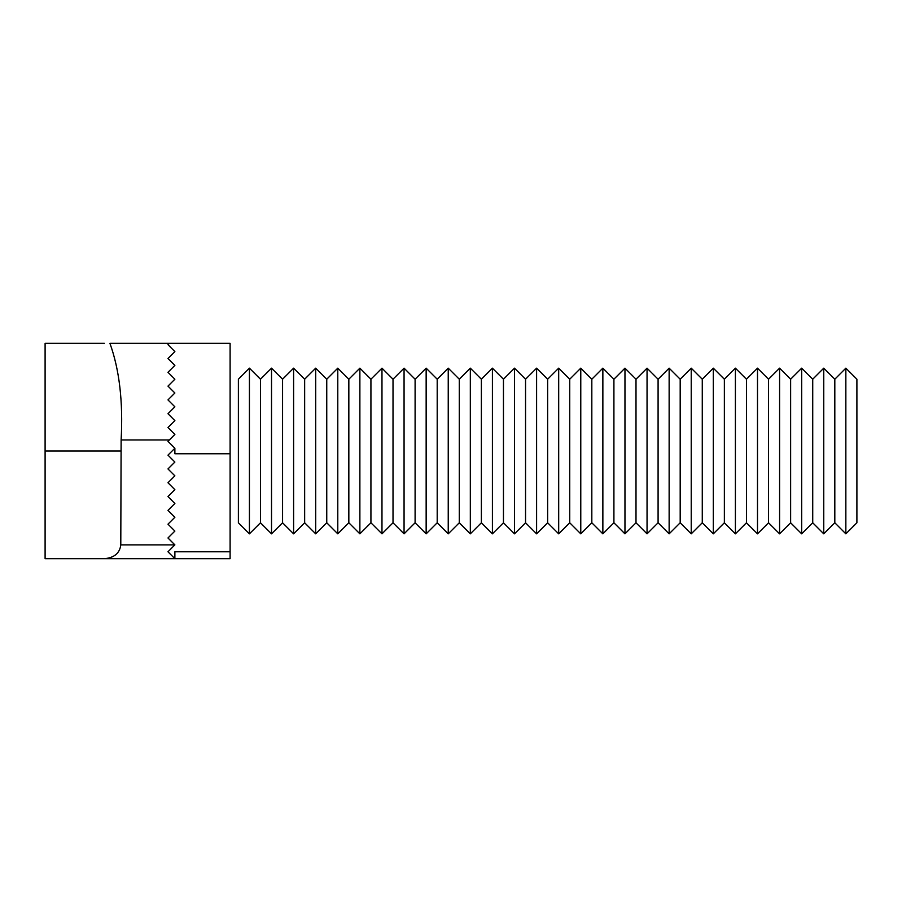 <?xml version="1.0" encoding="UTF-8"?>
<svg xmlns="http://www.w3.org/2000/svg" width="902" height="902" viewBox="0 0 902 902"><rect width="100%" height="100%" fill="white"/><g stroke="black" fill="none" stroke-linecap="round" stroke-linejoin="round"><path stroke-width="1.35" d="M856.9 522.788L856.9 379.212L845.851 368.163L845.851 533.837L856.9 522.788M834.812 522.788L834.812 379.212L823.763 368.163L823.763 533.837L834.812 522.788L845.851 533.837M812.725 522.788L812.725 379.212L801.675 368.163L801.675 533.837L812.725 522.788L823.763 533.837M790.626 522.788L790.626 379.212L779.587 368.163L779.587 533.837L790.626 522.788L801.675 533.837M768.538 522.788L768.538 379.212L757.5 368.163L757.5 533.837L768.538 522.788L779.587 533.837M746.45 522.788L746.45 379.212L735.401 368.163L735.401 533.837L746.45 522.788L757.5 533.837M724.362 522.788L724.362 379.212L713.313 368.163L713.313 533.837L724.362 522.788L735.401 533.837M702.275 522.788L702.275 379.212L691.225 368.163L691.225 533.837L702.275 522.788L713.313 533.837M680.187 522.788L680.187 379.212L669.137 368.163L669.137 533.837L680.187 522.788L691.225 533.837M658.088 522.788L658.088 379.212L647.05 368.163L647.05 533.837L658.088 522.788L669.137 533.837M636 522.788L636 379.212L624.962 368.163L624.962 533.837L636 522.788L647.05 533.837M613.912 522.788L613.912 379.212L602.863 368.163L602.863 533.837L613.912 522.788L624.962 533.837M591.825 522.788L591.825 379.212L580.775 368.163L580.775 533.837L591.825 522.788L602.863 533.837M569.737 522.788L569.737 379.212L558.688 368.163L558.688 533.837L569.737 522.788L580.775 533.837M547.638 522.788L547.638 379.212L536.6 368.163L536.6 533.837L547.638 522.788L558.688 533.837M525.55 522.788L525.55 379.212L514.512 368.163L514.512 533.837L525.55 522.788L536.6 533.837M503.463 522.788L503.463 379.212L492.413 368.163L492.413 533.837L503.463 522.788L514.512 533.837M481.375 522.788L481.375 379.212L470.325 368.163L470.325 533.837L481.375 522.788L492.413 533.837M459.287 522.788L459.287 379.212L448.238 368.163L448.238 533.837L459.287 522.788L470.325 533.837M437.199 522.788L437.199 379.212L426.15 368.163L426.15 533.837L437.199 522.788L448.238 533.837M415.1 522.788L415.1 379.212L404.062 368.163L404.062 533.837L415.1 522.788L426.15 533.837M393.013 522.788L393.013 379.212L381.974 368.163L381.974 533.837L393.013 522.788L404.062 533.837M370.925 522.788L370.925 379.212L359.875 368.163L359.875 533.837L370.925 522.788L381.974 533.837M348.837 522.788L348.837 379.212L337.788 368.163L337.788 533.837L348.837 522.788L359.875 533.837M326.75 522.788L326.75 379.212L315.7 368.163L315.7 533.837L326.75 522.788L337.788 533.837M304.65 522.788L304.65 379.212L293.612 368.163L293.612 533.837L304.65 522.788L315.7 533.837M282.563 522.788L282.563 379.212L271.525 368.163L271.525 533.837L282.563 522.788L293.612 533.837M260.475 522.788L260.475 379.212L249.426 368.163L249.426 533.837L260.475 522.788L271.525 533.837M249.426 533.837L238.387 522.788L238.387 379.212L249.426 368.163M169.35 439.95L121.127 439.95C123.179 401.931 119.447 369.719 109.92 343.312L230.1 343.312L169.35 343.312L167.975 344.688L174.875 351.6L167.975 358.5L174.875 365.4L167.975 372.3L174.875 379.212L167.975 386.112L174.875 393.013L167.975 399.913L174.875 406.825L167.975 413.725L174.875 420.625L167.975 427.525L174.875 434.437L167.975 441.337L174.875 448.238L167.975 455.138L174.875 462.049L167.975 468.95L174.875 475.85L167.975 482.75L174.875 489.662L167.975 496.562L174.875 503.463L167.975 510.363L174.875 517.274L167.975 524.175L174.875 531.075L167.975 537.975L174.875 544.887L167.975 551.787L174.875 558.688L174.875 551.787L230.1 551.787L230.1 558.688L45.1 558.688L45.1 343.312L104.328 343.312M121.127 439.95L120.789 544.887L174.875 544.887M230.1 343.312L230.1 453.762L174.875 453.762L174.875 448.238M104.328 558.688C114.25 557.808 119.74 553.208 120.789 544.887M167.975 551.787L174.875 558.688M230.1 453.762L230.1 551.787M45.1 451L120.789 451M260.475 379.212L271.525 368.163M282.563 379.212L293.612 368.163M304.65 379.212L315.7 368.163M326.75 379.212L337.788 368.163M348.837 379.212L359.875 368.163M370.925 379.212L381.974 368.163M393.013 379.212L404.062 368.163M415.1 379.212L426.15 368.163M437.199 379.212L448.238 368.163M459.287 379.212L470.325 368.163M481.375 379.212L492.413 368.163M503.463 379.212L514.512 368.163M525.55 379.212L536.6 368.163M547.638 379.212L558.688 368.163M569.737 379.212L580.775 368.163M591.825 379.212L602.863 368.163M613.912 379.212L624.962 368.163M636 379.212L647.05 368.163M658.088 379.212L669.137 368.163M680.187 379.212L691.225 368.163M702.275 379.212L713.313 368.163M724.362 379.212L735.401 368.163M746.45 379.212L757.5 368.163M768.538 379.212L779.587 368.163M790.626 379.212L801.675 368.163M812.725 379.212L823.763 368.163M834.812 379.212L845.851 368.163"/></g></svg>

